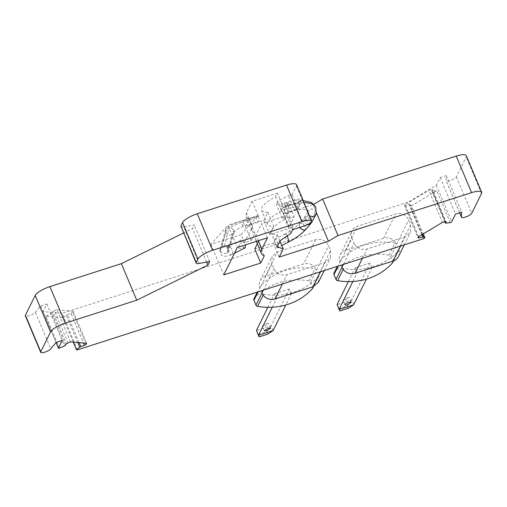 <?xml version="1.0" encoding="UTF-8"?>
<svg xmlns="http://www.w3.org/2000/svg" width="507" height="507" viewBox="0 0 507 507"><rect width="100%" height="100%" fill="white"/><g stroke="black" fill="none" stroke-linecap="round" stroke-linejoin="round"><path stroke-width="0.38" stroke-dasharray="2.54 1.9" d="M392.614 262.689A2.028 1.857 26.3 0 0 392.64 261.194L390.624 256.403A2.028 1.857 26.3 0 0 389.002 255.135A62.545 57.316 26.3 0 0 358.785 257.119A62.545 57.316 26.3 0 0 334.284 272.715A2.028 1.857 26.3 0 0 334.018 273.108M389.002 255.135L394.997 243.005A62.545 57.316 26.3 0 0 364.774 244.989A62.545 57.316 26.3 0 0 340.279 260.585L339.982 262.468L351.966 238.214L353.981 243.005L343.397 264.42M337.351 266.365L334.284 272.715M394.997 243.005L396.62 244.273A10.14 9.291 26.3 0 0 383.609 238.258L345.438 250.521A10.14 9.291 26.3 0 0 340.127 255.015A10.14 9.291 26.3 0 0 339.982 262.468L338.188 266.093M341.997 267.265A2.028 1.857 26.3 0 0 343.619 268.533A62.545 57.316 26.3 0 0 373.836 266.549A62.545 57.316 26.3 0 0 398.337 250.952A2.028 1.857 26.3 0 0 398.635 249.064L410.613 224.81L408.604 220.019A10.14 9.291 26.3 0 0 395.593 213.998L357.422 226.261A10.14 9.291 26.3 0 0 352.112 230.755A10.14 9.291 26.3 0 0 351.966 238.214M410.613 224.81L410.467 232.263L405.156 236.763L366.992 249.019C361.155 250.293 356.82 248.284 353.981 243.005M398.489 256.523A10.14 9.291 26.3 0 0 398.635 249.064L392.64 261.194M77.457 349.855L62.095 313.313L43.038 311.59L46.821 303.934L40.668 305.911L35.382 312.331A5.609 1.54 -22.8 0 1 29.526 315.614A5.609 1.54 -22.8 0 1 25.35 315.772M423.453 238.702L408.091 202.166L62.095 313.313M271.929 263.919L272.075 256.466L277.392 251.973L315.557 239.71C321.394 238.436 325.728 240.445 328.568 245.724L330.583 250.521L330.437 257.974L325.126 262.468L286.956 274.731C281.125 276.004 276.79 273.995 273.945 268.716L271.929 263.919L259.945 288.179L260.243 286.297C266.885 279.053 275.054 273.85 284.744 270.7C294.466 267.614 304.536 266.955 314.961 268.716L316.583 269.984A10.14 9.291 26.3 0 0 303.573 263.97L265.408 276.226A10.14 9.291 26.3 0 0 260.091 280.726A10.14 9.291 26.3 0 0 259.945 288.179L258.158 291.804M450.248 222.655L436.774 190.613L411.45 205.772L423.256 233.866M466.288 155.7A13.518 3.72 -22.8 0 1 466.142 156.98L456.351 176.804A5.609 1.54 -22.8 0 1 450.248 180.454A5.609 1.54 -22.8 0 1 446.071 180.619A5.609 1.54 -22.8 0 1 446.04 180.41L446.299 175.606L440.139 177.583L436.362 185.239L408.091 202.166M436.362 185.239L451.718 221.774M296.582 184.706A13.518 3.72 -22.8 0 1 296.43 185.993L292.178 194.606L288.483 195.791L279.477 200.062L276.226 204.112L284.528 203.795L288.223 202.61L283.191 213.187L289.11 227.263A5.406 1.489 -22.8 0 1 289.167 226.749L294.142 216.685L288.223 202.61M289.167 226.749L283.248 212.674C282.963 213.758 284.281 213.878 287.216 213.035L313.852 204.258M183.502 233.011L192.54 228.549L194.339 224.912L183.8 226.927L199.162 263.469M180.803 226.591L183.8 226.927M267.899 212.3A27.036 7.434 -22.8 0 1 261.587 210.266A27.036 7.434 -22.8 0 1 275.567 196.773L277.367 193.135L252.125 201.247L246.491 212.648L246.009 216.812L248.931 219.246L245.356 226.483L263.824 220.551L267.899 212.3L273.818 226.376A27.036 7.434 -22.8 0 1 267.506 224.341A27.036 7.434 -22.8 0 1 281.486 210.855L283.28 207.217L294.77 203.522A6.756 1.857 -22.8 0 0 302.197 198.478M59.389 348.22L45.922 316.172L62.995 317.718L73.255 342.13M56.017 342.466L43.038 311.59M312.578 288.401A2.028 1.857 26.3 0 0 312.61 286.905L310.595 282.114A2.028 1.857 26.3 0 0 308.972 280.846A62.545 57.316 26.3 0 0 278.749 282.824A62.545 57.316 26.3 0 0 254.254 298.427A2.028 1.857 26.3 0 0 253.988 298.819M318.453 282.234L318.599 274.775L330.583 250.521M316.457 212.782L313.072 204.727M446.299 175.606L461.655 212.141M440.139 177.583L455.501 214.119M446.09 223.213L432.623 191.164L436.774 190.613M444.759 221.654L431.92 191.101L432.623 191.164M431.92 191.101L432.642 189.643L446.109 221.692M444.969 221.591L431.501 189.542L432.642 189.643M431.501 189.542L428.89 190.379L442.358 222.427M418.44 236.75L404.966 204.708L428.89 190.379M404.966 204.708L404.459 205.734L417.926 237.783M404.459 205.734L405.594 205.836L409.295 204.651L421.919 234.671M418.56 236.68L405.594 205.836M422.458 234.348L409.998 204.714L409.295 204.651M409.998 204.714L411.45 205.772M77.755 342.536L66.24 315.145L62.995 317.718M79.111 342.656L67.279 314.524L66.24 315.145M67.279 314.524L70.98 313.332L83.471 343.049M70.524 341.883L57.057 309.834L73.179 311.292L72.672 312.318L85.677 343.252M72.672 312.318L70.98 313.332M73.179 311.292L86.653 343.34M57.057 309.834L54.439 310.671L67.913 342.719M54.439 310.671L52.753 311.685L66.221 343.733M65.504 345.191L52.031 313.142L52.753 311.685M52.031 313.142L50.992 313.763L64.465 345.812M45.922 316.172L50.992 313.763M46.821 303.934L62.184 340.476M40.668 305.911L56.024 342.453M206.615 262.043L192.54 228.549M209.695 261.454L194.339 224.912M302.571 199.365A13.518 3.72 -22.8 0 1 302.349 200.069L296.43 185.993M267.487 237.783L261.568 223.707L286.81 215.602L285.01 219.239L290.929 233.315M286.81 215.602L292.723 229.677M279.908 240.876L277.342 234.766A27.036 7.434 -22.8 0 1 271.03 232.732A27.036 7.434 -22.8 0 1 285.01 219.239M277.342 234.766L273.267 243.011L279.186 257.087M264.286 255.788L258.374 241.712A43.932 12.086 -22.8 0 1 255.452 239.279A43.932 12.086 -22.8 0 1 255.934 235.109L261.568 223.707M245.356 226.483L251.269 240.559L244.501 242.733L241.104 234.646L210.937 244.336L227.973 225.235L237.32 247.473M210.937 244.336L223.777 274.889M257.347 243.785L258.374 241.712M292.178 194.606L298.097 208.681L294.402 209.866L288.483 195.791M294.142 216.685L290.448 217.871L282.146 218.187L285.397 214.138L294.402 209.866M263.824 220.551L269.743 234.627L293.135 227.111A5.406 1.489 -22.8 0 1 289.11 227.263M257.315 292.07L254.254 298.427M313.364 286.651L318.301 276.664A2.028 1.857 26.3 0 0 318.599 274.775L312.61 286.905M318.301 276.664C311.666 283.907 303.497 289.104 293.807 292.26C284.085 295.34 274.008 295.999 263.583 294.237L261.961 292.97M298.097 208.681L302.349 200.069M269.743 234.627L273.818 226.376M283.971 213.27L288.768 211.73A4.392 1.28 72.2 0 0 289.06 211.444L288.337 206.305A4.392 1.28 72.2 0 0 288.325 206.279L283.571 207.914A4.392 1.28 -107.8 0 1 284.269 212.984A4.392 1.28 72.2 0 1 283.971 213.27A4.392 1.28 72.2 0 1 281.727 210.361L286.525 208.821L299.415 206.007L298.877 201.247L299.751 200.658L301.158 202.477L283.242 207.135A4.392 1.28 72.2 0 1 283.28 207.217M241.104 234.646L258.139 215.545L227.973 225.235M244.501 242.733L252.41 226.724L246.491 212.648M251.269 240.559L254.844 233.328A43.932 12.086 -22.8 0 1 251.928 230.894A43.932 12.086 -22.8 0 1 252.41 226.724M281.486 210.855L275.567 196.773M254.844 233.328L248.931 219.246M254.799 248.943L273.267 243.011M252.125 201.247L258.139 215.545M283.248 207.129L277.367 193.135M299.415 206.007L298.813 203.282L299.415 206.007L297.939 202.489L299.681 198.959L281.803 203.706L280.251 206.843L285.042 205.303L297.939 202.489M303.053 200.512L299.751 200.658M316.159 214.093L315.76 206.957M303.883 202.489L297.406 203.161L295.93 199.644M309.581 216.033L307.926 214.208L307.572 212.693L307.698 211.73L310.208 209.233C312.439 208.688 314.245 209.309 315.633 211.096L315.931 211.622M275.187 239.12L274.718 239.418L275.187 239.12C276.296 238.467 279.103 246.554 278.026 247.315L281.854 245.496M278.026 247.315C277.595 249.621 274.16 242.815 274.547 240.426L274.718 239.418M301.158 202.477L299.681 198.959M281.727 210.361L280.251 206.843M283.571 207.914L281.803 203.706M288.337 206.305C289.18 205.912 289.199 205.665 288.401 205.576L288.394 205.576M226.578 229.183L226.16 228.834L225.583 229.969L225.805 232.466C227.085 234.621 228.993 235.419 231.528 234.855L232.65 234.297L233.961 232.605L233.809 229.893L230.596 227.409L226.578 229.183L221.863 246.579L220.228 248.563L220.285 250.876C221.819 253.532 224.075 254.235 227.047 252.98L232.65 234.297M258.126 215.557L258.367 216.121L243.461 220.906A4.392 1.28 72.2 0 1 243.468 220.919L244.12 225.881A4.392 1.28 72.2 0 1 243.829 226.166A4.392 1.28 72.2 0 1 241.307 222.497L256.212 217.706L258.126 215.557L242.238 220.659C232.656 224.037 227.294 226.762 226.154 228.834L225.583 229.969M258.367 216.121A4.392 1.28 72.2 0 1 259.026 221.09A4.392 1.28 72.2 0 1 258.735 221.382A4.392 1.28 72.2 0 1 256.212 217.706M233.961 232.605L228.644 251.085L228.625 248.684L227.003 246.719L224.405 245.927L221.863 246.579M232.288 254.235C230.78 256.574 226.464 249.552 227.871 247.061L228.042 246.782C229.551 244.437 233.866 251.459 232.46 253.95L231.933 254.527C225.792 256.96 222.129 256.815 220.944 254.083C219.886 253.17 219.645 251.333 220.228 248.563M227.041 252.98L228.537 251.345C228.518 249.298 227.573 248.018 225.704 247.517L241.535 239.9L245.686 244.786M228.042 246.782L228.384 246.497M245.432 247.644L243.582 247.619C241.402 248.544 239.488 248.563 237.827 247.682L240.952 243.087L241.535 239.9M243.582 247.619L240.952 243.087M241.307 222.497C236.839 223.999 233.271 225.64 230.596 227.409M243.468 220.919L242.238 220.659M267.842 307.324L274.579 293.686L276.594 298.477L291.367 293.73L285.802 304.999M274.579 293.686L289.358 288.939L291.367 293.73M289.358 288.939L271.201 325.69L256.485 330.583M273.216 330.482L271.201 325.69M264.888 325.881L268.602 323.358L266.086 323.453L262.373 325.976L264.888 325.881M272.265 307.242L276.594 298.477M258.088 334.525L266.707 331.755L270.947 325.938M266.707 331.755L267.715 334.151M348.385 281.619L355.23 267.778L357.245 272.57L372.018 267.823L366.441 279.11M355.23 267.778L370.002 263.032L372.018 267.823M370.002 263.032L351.845 299.783L337.13 304.675M345.54 299.973L349.253 297.451L346.737 297.546L343.024 300.068L345.54 299.973M352.834 281.499L357.245 272.57M353.861 304.574L351.845 299.783M338.739 308.617L347.358 305.848L351.592 300.03M347.358 305.848L348.36 308.243M390.624 256.403L408.604 220.019M343.201 269.375L343.619 268.533M393.4 260.947L398.337 250.952M383.609 238.258L395.593 213.998M345.438 250.521L357.422 226.261M400.568 246.053L405.156 236.763M362.397 258.317L366.992 249.019M315.557 239.71L303.573 263.97M265.408 276.226L277.392 251.973M310.595 282.114L328.568 245.724M320.538 271.765L325.126 262.468M282.367 284.028L286.956 274.731M263.367 290.131L273.945 268.716M481.504 193.522L466.142 156.98M456.351 176.804L471.713 213.339M459.646 212.788L446.04 180.41M35.382 312.331L50.738 348.873M304.213 225.983L294.77 203.522M258.297 240.736L255.934 235.109M290.448 217.871L284.528 203.795M293.135 227.111L287.216 213.035M308.972 280.846L314.961 268.716M263.171 295.08L263.583 294.237M285.042 205.303L286.848 209.581A4.392 1.28 72.2 0 0 288.768 211.73L294.7 210.145L302.425 209.283L307.096 210.12M311.856 222.117L311.558 218.561L304.846 216.819L304.954 220.051L305.151 220.368L308.218 214.753L309.593 216.071M305.151 220.368L310.227 222.998M311.558 218.561L315.633 211.096M307.92 214.227L308.218 214.753M289.288 241.554C288.477 241.991 287.602 241.421 286.651 239.849C285.295 237.65 284.668 235.85 284.769 234.456L285.061 233.993C287.475 232.852 293.756 229.164 299.079 223.739L299.751 227.421M299.808 227.402L299.079 223.739L300.017 223.276C301.868 223.321 303.541 224.354 305.037 226.376L305.493 229.747M284.833 234.247C285.333 233.6 286.208 234.164 287.469 235.951M307.736 224.525A4.392 2.985 -142.9 0 1 303.953 221.952A4.392 2.985 -142.9 0 1 303.756 221.635L303.655 218.403L310.36 220.146A4.392 2.985 -142.9 0 1 310.557 220.463A4.392 2.985 -142.9 0 1 310.664 223.695M307.698 211.723L304.846 216.819L299.117 223.701L300.017 223.276M288.077 205.677L286.594 202.16M220.285 250.876L225.805 232.466M224.405 245.927L229.05 228.365M228.625 248.684L233.809 229.893M393.489 260.909L398.603 250.559M340.127 255.015L352.112 230.755M404.244 244.875L410.474 232.263M324.207 270.586L330.437 257.974M260.091 280.726L272.075 256.466M459.602 212.801L446.071 180.619M276.949 246.808L271.03 232.732M256.333 241.37L255.452 239.279M282.146 218.187L276.226 204.112M313.459 286.62L318.573 276.271M267.506 224.341L261.587 210.266M251.928 230.894L246.009 216.812M285.061 233.993L274.94 239.165M225.653 229.76L220.127 248.918M234.031 232.377L234.019 232.428C233.543 232.168 238.442 227.719 243.829 226.166L258.735 221.382M231.94 254.527L234.462 253.259M270.618 328.149L268.602 323.358M264.388 330.767L262.373 325.976M351.269 302.242L349.253 297.451M345.039 304.859L343.024 300.068"/><path stroke-width="0.76" d="M337.351 266.365L334.018 273.108A2.028 1.857 26.3 0 0 333.986 274.598L336.002 279.389A2.028 1.857 26.3 0 0 337.624 280.656A62.545 57.316 26.3 0 0 367.848 278.679A62.545 57.316 26.3 0 0 392.342 263.082A2.028 1.857 26.3 0 0 392.614 262.689L393.489 260.909M336.002 279.389L341.997 267.265A10.14 9.291 26.3 0 0 355.008 273.279L393.172 261.016A10.14 9.291 26.3 0 0 398.489 256.523L404.244 244.875M73.255 342.13L76.462 349.767L77.457 349.855L423.453 238.702L424.923 237.821L423.472 236.756L419.067 237.884L417.926 237.783L418.44 236.75L442.358 222.427L444.969 221.591L446.109 221.692L445.393 223.15L444.759 221.654M83.471 343.049L84.454 345.381L86.146 344.367L86.653 343.34L70.524 341.883L66.221 343.733L65.504 345.191L64.465 345.812L59.389 348.22L58.4 348.132L62.184 340.476L56.024 342.453L50.738 348.873A5.609 1.54 -22.8 0 1 44.889 352.156A5.609 1.54 -22.8 0 1 40.712 352.314A5.609 1.54 -22.8 0 1 40.769 351.782L50.561 331.965A13.518 3.72 -22.8 0 1 65.27 323.155L136.732 300.195L207.902 265.091L209.695 261.454L199.162 263.469A6.756 1.857 -22.8 0 1 196.165 263.133A6.756 1.857 -22.8 0 1 196.234 262.487L197.901 259.115A13.518 3.72 -22.8 0 1 212.61 250.312L301.874 221.635A13.518 3.72 -22.8 0 1 311.342 220.634A6.756 1.857 -22.8 0 1 311.64 220.938A6.756 1.857 -22.8 0 1 304.213 225.983L292.723 229.677L290.929 233.315L279.877 240.907L276.949 246.808L283.255 248.842L279.186 257.087L328.435 241.269L337.992 235.54L471.586 192.622A13.518 3.72 -22.8 0 1 481.65 192.242A13.518 3.72 -22.8 0 1 481.504 193.522L471.713 213.339A5.609 1.54 -22.8 0 1 465.61 216.996A5.609 1.54 -22.8 0 1 461.433 217.154A5.609 1.54 -22.8 0 1 461.395 216.945L459.646 212.788M84.454 345.381L80.752 346.566L79.111 342.656M76.462 349.767L80.752 346.566M461.395 216.945L461.655 212.141L455.501 214.119L451.718 221.774L450.248 222.655L445.393 223.15M260.712 263.019L264.286 255.788A43.932 12.086 -22.8 0 1 261.371 253.354A43.932 12.086 -22.8 0 1 261.853 249.184L267.487 237.783L237.32 247.473L223.777 274.889L260.712 263.019L254.799 248.943L257.347 243.785M423.256 233.866L424.923 237.821M196.234 262.487L180.879 225.951L182.539 222.579A13.518 3.72 -22.8 0 1 197.248 213.77L286.518 185.093A13.518 3.72 -22.8 0 1 296.582 184.706L302.502 198.782A13.518 3.72 -22.8 0 1 302.571 199.365M313.852 204.258L322.636 199.004L456.224 156.086A13.518 3.72 -22.8 0 1 466.288 155.7L481.65 192.242M40.712 352.314L25.35 315.772A5.609 1.54 -22.8 0 1 25.413 315.24L35.205 295.423A13.518 3.72 -22.8 0 1 49.914 286.613L121.369 263.659L183.502 233.011M180.879 225.951L196.165 263.133M58.4 348.132L56.017 342.466M257.315 292.07L253.988 298.819A2.028 1.857 26.3 0 0 253.956 300.309L255.972 305.1L261.961 292.97A10.14 9.291 26.3 0 0 274.971 298.991L313.142 286.728L318.453 282.234L324.207 270.586M328.435 241.269L316.457 212.782M322.636 199.004L337.992 235.54M419.067 237.884L418.56 236.68M422.768 236.693L421.919 234.671M423.472 236.756L422.458 234.348M79.713 347.194L77.755 342.536M85.677 343.252L86.146 344.367M121.369 263.659L136.732 300.195M207.902 265.091L206.615 262.043M311.342 220.634L301.899 198.174A13.518 3.72 -22.8 0 1 302.502 198.782M301.899 198.174A6.756 1.857 -22.8 0 1 302.197 198.478L311.64 220.938M283.255 248.842L279.908 240.876M255.972 305.1A2.028 1.857 26.3 0 0 257.594 306.367A62.545 57.316 26.3 0 0 287.818 304.39A62.545 57.316 26.3 0 0 312.312 288.794A2.028 1.857 26.3 0 0 312.578 288.401L313.459 286.62M303.053 200.512L311.571 202.553L315.753 206.938L311.602 203.516L303.883 202.489M310.227 222.998L311.856 222.117L316.159 214.093L313.643 216.597L309.593 216.071M309.581 216.033L313.643 216.597M245.686 244.786L245.084 247.936L234.462 253.259M285.802 304.999L273.216 330.482L258.5 335.374L272.265 307.242M258.437 335.228L256.428 330.437L267.842 307.324M256.428 330.437L259.096 336.921L267.715 334.151L272.962 330.729M266.904 330.672L270.618 328.149L268.102 328.244L264.388 330.767L266.904 330.672M258.5 335.374L259.096 336.921M339.145 309.466L339.741 311.013L348.36 308.243L353.607 304.821L339.145 309.466L337.073 304.53L348.385 281.619M337.073 304.53L339.741 311.013M339.088 309.321L352.834 281.499M366.441 279.11L353.607 304.821M347.555 304.764L351.269 302.242L348.753 302.337A3.378 0.932 -22.8 0 0 345.039 304.859A3.378 0.932 -22.8 0 0 347.555 304.764M333.986 274.598L338.188 266.093M343.397 264.42L341.997 267.265M337.624 280.656L343.201 269.375M392.342 263.082L393.4 260.947M393.172 261.016L400.568 246.053M355.008 273.279L362.397 258.317M313.142 286.728L320.538 271.765M274.971 298.991L282.367 284.028M261.961 292.97L263.367 290.131M258.158 291.804L253.956 300.309M456.224 156.086L471.586 192.622M40.769 351.782L25.413 315.24M35.205 295.423L50.561 331.965M65.27 323.155L49.914 286.613M182.539 222.579L197.901 259.115M212.61 250.312L197.248 213.77M301.874 221.635L286.518 185.093M261.853 249.184L258.297 240.736M312.312 288.794L313.364 286.651M257.594 306.367L263.171 295.08M287.146 235.489L289.06 241.814C295.442 238.493 300.917 234.468 305.493 229.747L304.555 230.21C302.14 229.791 300.461 228.758 299.536 227.111M311.856 222.117L310.664 223.695A4.392 2.985 -142.9 0 1 307.736 224.525M299.574 227.073C300.505 228.72 302.178 229.753 304.599 230.165M461.433 217.154L459.602 212.801M261.371 253.354L256.333 241.37M307.096 210.12L307.793 210.646L307.705 211.73M305.493 229.747L310.664 223.695M289.06 241.814L281.854 245.496M316.153 214.119L315.734 206.894"/></g></svg>
